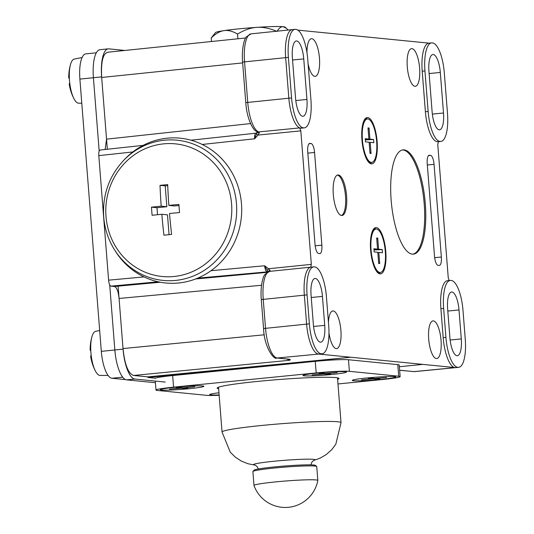 <?xml version="1.0" encoding="UTF-8"?>
<svg xmlns="http://www.w3.org/2000/svg" width="534" height="534" viewBox="0 0 534 534"><rect width="100%" height="100%" fill="white"/><g stroke="black" fill="none" stroke-linecap="round" stroke-linejoin="round"><path stroke-width="0.8" d="M155.347 378.206L147.878 377.465L147.831 376.884L133.607 375.475C128.24 373.633 124.716 364.662 123.02 348.562L119.075 298.453C118.321 291.297 116.752 287.312 114.369 286.491L160.347 282.239M105.145 149.48L106.54 139.154L101.68 77.463C100.853 61.45 103.015 53.04 108.168 52.239M114.369 286.491L110.952 286.151C109.764 285.743 108.976 283.748 108.602 280.17L98.803 155.628C98.616 152.07 99.097 150.201 100.238 150.021L143.132 145.375M245.653 37.987L107.694 52.232M449.354 280.924L448.266 277.954L437.76 144.46L438.394 141.664M303.753 58.907L306.943 99.457A17.462 5.62 -95.7 0 1 302.918 116.272A17.462 5.62 -95.7 0 1 295.569 98.323L292.378 57.779A17.462 5.62 -95.7 0 1 296.27 40.971A17.462 5.62 -95.7 0 1 303.753 58.907L292.552 59.995M303.345 127.833A29.11 9.365 -95.7 0 1 291.584 97.929L288.393 57.378A29.11 9.365 -95.7 0 1 294.988 29.357A29.11 9.365 -95.7 0 1 295.596 29.357L295.976 29.397A29.11 9.365 -95.7 0 1 307.738 59.301L310.928 99.851A29.11 9.365 -95.7 0 1 304.333 127.873A29.11 9.365 -95.7 0 1 303.726 127.873L300.602 128.107A29.11 9.365 84.3 0 1 299.734 127.9L300.822 130.87L258.035 135.069L259.344 132.853L258.683 131.925A28.99 9.325 -95.7 0 1 247.736 102.308L244.545 61.757A28.99 9.325 -95.7 0 1 251.107 33.849L292.238 29.63A29.11 9.365 -95.7 0 1 292.245 29.63A29.11 9.365 -95.7 0 0 285.65 57.652L242.596 62.078C241.435 48.434 244.505 38.234 246.414 36.799L251.107 33.849M321.128 353.748A29.11 9.365 -95.7 0 1 309.366 323.844L307.083 294.881A29.11 9.365 -95.7 0 1 313.678 266.86A29.11 9.365 -95.7 0 1 314.286 266.86L314.666 266.9A29.11 9.365 -95.7 0 1 326.428 296.804L328.71 325.767A29.11 9.365 -95.7 0 1 322.115 353.788A29.11 9.365 -95.7 0 1 321.508 353.788L277.233 358.007A28.99 9.325 -95.7 0 1 265.518 328.223L263.235 299.26A28.99 9.325 -95.7 0 1 269.663 271.365L270.184 270.558L268.555 268.749L264.604 265.758C265.051 269.323 265.832 271.312 266.953 271.739A2.91 2.75 95.7 0 1 267.447 271.746L268.322 272.08M322.449 296.41L324.725 325.373A17.462 5.62 -95.7 0 1 320.7 342.187A17.462 5.62 -95.7 0 1 313.345 324.238L311.068 295.275A17.462 5.62 -95.7 0 1 314.96 278.474A17.462 5.62 -95.7 0 1 322.449 296.41L311.242 297.498M447.492 113.402A29.11 9.365 -95.7 0 1 440.89 141.423A29.11 9.365 -95.7 0 1 440.283 141.423L439.909 141.383A29.11 9.365 -95.7 0 1 428.141 111.479L424.951 70.935A29.11 9.365 -95.7 0 1 431.552 42.907A29.11 9.365 -95.7 0 1 432.16 42.907L432.533 42.947A29.11 9.365 -95.7 0 1 444.301 72.851L447.492 113.402M440.316 72.457L443.507 113.008A17.462 5.62 -95.7 0 1 439.482 129.822A17.462 5.62 -95.7 0 1 432.126 111.873L428.935 71.329A17.462 5.62 -95.7 0 1 432.827 54.521A17.462 5.62 -95.7 0 1 440.316 72.457L429.109 73.545M465.268 339.317A29.11 9.365 -95.7 0 1 458.673 367.339A29.11 9.365 -95.7 0 1 458.065 367.339L457.685 367.299A29.11 9.365 -95.7 0 1 445.923 337.395L443.647 308.432A29.11 9.365 -95.7 0 1 450.242 280.41A29.11 9.365 -95.7 0 1 450.85 280.41L451.23 280.45A29.11 9.365 -95.7 0 1 462.991 310.354L465.268 339.317M459.006 309.96L461.289 338.923A17.462 5.62 -95.7 0 1 457.264 355.737A17.462 5.62 -95.7 0 1 449.908 337.788L447.625 308.826A17.462 5.62 -95.7 0 1 451.517 292.025A17.462 5.62 -95.7 0 1 459.006 309.96L447.799 311.048M322.115 353.788L319.372 354.062A29.11 9.365 -95.7 0 1 318.765 354.062L454.941 367.572A29.11 9.365 -95.7 0 1 443.18 337.668L440.904 308.705A29.11 9.365 -95.7 0 1 447.499 280.684L450.242 280.41M440.89 141.423L438.154 141.697A29.11 9.365 -95.7 0 1 437.546 141.697L437.166 141.657A29.11 9.365 -95.7 0 1 425.404 111.753L422.207 71.202A29.11 9.365 -95.7 0 1 428.809 43.181L431.552 42.907M297.859 30.131L429.109 43.154M304.333 127.873L301.59 128.147A29.11 9.365 -95.7 0 1 300.982 128.147L300.602 128.107M268.108 271.793L267.32 270.578A2.91 0.741 -42.5 0 1 268.555 268.749L311.329 264.37L300.822 130.87M311.329 264.37L310.695 267.167A29.11 9.365 -95.7 0 1 310.942 267.133L313.678 266.86M328.977 332.896A18.917 6.088 84.3 0 0 336.56 348.615A18.917 6.088 84.3 0 0 340.892 330.392A18.917 6.088 84.3 0 0 332.802 310.962A18.917 6.088 84.3 0 0 328.443 322.423M428.709 339.11A18.917 6.088 84.3 0 0 436.699 358.548A18.917 6.088 84.3 0 0 441.037 340.332A18.917 6.088 84.3 0 0 432.947 320.901A18.917 6.088 84.3 0 0 428.709 339.11M308.085 63.746A18.917 6.088 84.3 0 0 315.127 76.355A18.917 6.088 84.3 0 0 319.466 58.139A18.917 6.088 84.3 0 0 311.375 38.702A18.917 6.088 84.3 0 0 306.963 52.639M407.282 66.85A18.917 6.088 84.3 0 0 415.272 86.294A18.917 6.088 84.3 0 0 419.611 68.072A18.917 6.088 84.3 0 0 411.52 48.641A18.917 6.088 84.3 0 0 407.282 66.85M434.522 256.347L427.227 163.664A8.731 2.81 -95.7 0 1 429.176 155.26A8.731 2.81 -95.7 0 1 429.389 155.254L430.531 155.367A8.731 2.81 -95.7 0 1 434.055 164.338L441.351 257.021A8.731 2.81 -95.7 0 1 439.342 265.431A8.731 2.81 -95.7 0 1 439.188 265.431L438.054 265.318A8.731 2.81 -95.7 0 1 434.522 256.347M314.566 152.484L321.862 245.166A8.731 2.81 -95.7 0 1 319.846 253.577A8.731 2.81 -95.7 0 1 319.699 253.577L318.564 253.463A8.731 2.81 -95.7 0 1 315.033 244.492L307.738 151.803A8.731 2.81 -95.7 0 1 309.687 143.406A8.731 2.81 -95.7 0 1 309.9 143.399L311.035 143.512A8.731 2.81 -95.7 0 1 314.566 152.484L307.844 153.138M380.014 273.929A23.289 7.489 -95.7 0 1 370.669 250.753A23.289 7.489 -95.7 0 1 375.883 227.584A23.289 7.489 -95.7 0 1 376.37 227.584A23.289 7.489 -95.7 0 1 385.715 250.76A23.289 7.489 -95.7 0 1 380.502 273.929A23.289 7.489 -95.7 0 1 380.014 273.929M371.35 163.865A23.289 7.489 -95.7 0 1 362.005 140.689A23.289 7.489 -95.7 0 1 367.218 117.527A23.289 7.489 -95.7 0 1 367.706 117.527A23.289 7.489 -95.7 0 1 377.051 140.702A23.289 7.489 -95.7 0 1 371.838 163.865A23.289 7.489 -95.7 0 1 371.35 163.865M425.298 203.701A52.392 16.854 84.3 0 0 403.036 149.874A52.392 16.854 84.3 0 0 391.162 200.317A52.392 16.854 84.3 0 0 413.423 254.144A52.392 16.854 84.3 0 0 425.298 203.701M346.586 195.891A20.372 6.555 84.3 0 0 337.929 174.958A20.372 6.555 84.3 0 0 333.309 194.576A20.372 6.555 84.3 0 0 341.967 215.509A20.372 6.555 84.3 0 0 346.586 195.891M379.093 273.668A23.289 7.489 84.3 0 0 380.208 272.494M375.876 229.046A23.289 7.489 84.3 0 0 374.548 228.118M370.429 163.604A23.289 7.489 84.3 0 0 371.544 162.429M367.218 118.989A23.289 7.489 84.3 0 0 365.89 118.054M422.888 364.395L399.365 366.738M147.878 377.465L350.818 357.239L147.831 376.884M286.958 359.022L289.408 360.29C290.629 359.916 290.556 359.556 289.194 359.195L277.233 358.007A2.91 2.75 -84.3 0 1 276.725 358.007C274.102 360.397 264.083 347 263.569 328.543L306.623 324.118L304.34 295.155L261.293 299.581C260.125 286.017 263.182 275.758 265.091 274.322L269.543 271.385A2.91 2.757 81.5 0 1 269.663 271.365L310.695 267.167A29.11 9.365 -95.7 0 0 304.34 295.155L307.083 294.881M268.055 271.686L268.202 272.06M267.32 270.578L264.604 265.758L210.977 270.711M256.554 133.707L254.611 138.793L258.035 135.069A2.91 0.467 32.6 0 1 256.554 133.707L257.014 132.732M133.607 375.475L289.408 360.29L288.327 359.155M412.875 254.171A52.392 16.854 84.3 0 0 424.203 203.814A52.392 16.854 84.3 0 0 402.489 149.954M341.413 215.489A20.372 6.555 84.3 0 0 345.491 196.005A20.372 6.555 84.3 0 0 337.388 175.085M241.468 203.754A72.771 68.759 95.7 0 1 195.371 279.062A72.771 68.759 95.7 0 1 115.444 251.247L114.456 249.678A70.455 66.576 95.7 0 0 191.846 276.612A70.455 66.576 95.7 0 0 236.482 203.694A70.455 66.576 95.7 0 0 193.208 143.993A70.455 66.576 95.7 0 0 123.281 160.767L124.555 159.426A72.771 68.759 -84.3 0 1 196.772 142.097A72.771 68.759 -84.3 0 1 241.468 203.754M151.769 211.217A213.647 68.726 -95.7 0 1 151.462 207.165A214.101 13.07 -4.5 0 1 161.188 206.164A214.101 68.873 -95.7 0 1 160.013 185.358A212.672 12.983 -4.5 0 1 167.689 184.59A214.101 68.873 84.3 0 0 168.871 205.396A214.101 13.07 -4.5 0 1 178.89 204.429A213.647 68.726 84.3 0 0 179.197 208.48A213.647 68.726 84.3 0 0 179.531 212.539A214.101 13.07 175.5 0 0 169.505 213.507A214.101 68.873 84.3 0 0 171.614 234.406A212.672 12.983 175.5 0 0 163.931 235.174A214.101 68.873 -95.7 0 1 161.829 214.274A214.101 13.07 175.5 0 0 152.103 215.275A213.647 68.726 -95.7 0 1 151.769 211.217M161.829 214.274L167.489 214.835L169.051 234.66M151.462 207.165L156.983 207.713L157.53 214.708M161.188 206.164L166.855 206.725L156.983 207.713M160.013 185.358L165.213 185.872L166.855 206.725M167.736 185.618L165.213 185.872M168.871 205.396L174.531 205.964L178.97 205.517M155.414 382.724L126.598 379.861A29.11 9.365 -95.7 0 1 114.837 349.957L123.06 349.136A29.11 9.365 84.3 0 0 134.828 379.047L165.233 382.064M123.06 349.136L118.107 286.144M107.334 149.246L101.634 76.883A29.11 9.365 84.3 0 1 108.235 48.861A29.11 9.365 84.3 0 1 108.843 48.861L124.916 50.456M99.184 151.095L93.41 77.704A29.11 9.365 -95.7 0 1 100.005 49.682L108.235 48.861M114.837 349.957L109.71 284.849M93.41 77.737L79.886 79.085A26.199 8.424 -95.7 0 1 85.82 53.867L96.32 52.819M79.886 79.085L101.313 351.345A26.199 8.424 -95.7 0 0 111.9 378.259L125.63 379.621M286.378 28.282L285.002 27.114A34.93 2.129 -4.5 0 0 283.167 26.7A34.93 2.129 -4.5 0 0 256.854 27.361A34.93 2.129 -4.5 0 0 223.946 30.638A34.93 2.129 -4.5 0 0 215.489 32.587L211.204 37.981C215.703 33.615 219.948 31.166 223.946 30.638C227.931 29.977 232.464 31.112 237.543 34.049C244.425 29.917 250.867 27.688 256.854 27.361C262.835 26.894 269.557 28.249 277.019 31.426C279.122 28.008 281.171 26.433 283.167 26.7L286.378 28.282L288.126 30.058M211.204 37.981L211.477 41.519M237.543 34.049L237.91 38.788M91.221 355.631A46.478 2.837 175.5 0 0 90.626 356.151A46.571 46.571 0 0 0 95.412 371.017A22.201 7.142 84.3 0 1 91.221 355.631A22.201 7.142 -95.7 0 1 90.92 352.64A22.201 7.142 -95.7 0 1 90.747 349.663A22.201 7.142 -95.7 0 1 91.982 336.58A22.201 7.142 -95.7 0 1 95.74 331.3L99.678 330.533M95.412 371.017A22.201 7.142 84.3 0 0 100.138 375.455L108.062 375.402M90.787 350.578A46.478 2.837 -4.5 0 1 90.159 350.164A46.478 2.837 -4.5 0 1 90.747 349.663M69.794 83.371A46.478 2.837 175.5 0 0 69.2 83.898A46.571 46.571 0 0 0 73.986 98.763A22.201 7.142 84.3 0 1 69.794 83.371A22.201 7.142 -95.7 0 1 69.493 80.38A22.201 7.142 -95.7 0 1 69.32 77.403A22.201 7.142 -95.7 0 1 70.555 64.327A22.201 7.142 -95.7 0 1 74.313 59.04L82.089 57.532M73.986 98.763A22.201 7.142 84.3 0 0 78.712 103.202L81.782 103.182M69.36 78.324A46.478 2.837 -4.5 0 1 68.732 77.911A46.478 2.837 -4.5 0 1 69.32 77.403M398.711 376.216L397.797 364.629A26.199 1.602 -4.5 0 1 399.232 365.036L400.146 376.624A26.199 1.602 175.5 0 0 398.711 376.216L349.396 371.324A26.199 1.602 175.5 0 0 316.181 372.932L173.57 387.143A26.199 1.602 175.5 0 0 155.988 390.047A26.199 1.602 175.5 0 0 157.423 390.454L206.738 395.347A26.199 1.602 175.5 0 0 219.154 395.267M397.797 364.629L348.482 359.736A26.199 1.602 -4.5 0 0 315.267 361.351L172.662 375.562A26.199 1.602 -4.5 0 0 155.08 378.466M337.969 383.966L382.564 379.52A26.199 1.602 175.5 0 0 400.146 376.624M174.992 387.29A21.827 1.335 -4.5 0 1 203.868 386.282A21.827 1.335 -4.5 0 1 189.216 388.699A21.827 1.335 -4.5 0 1 160.34 389.707A21.827 1.335 -4.5 0 1 174.992 387.29A21.827 1.335 -4.5 0 0 160.34 389.707A21.827 1.335 -4.5 0 0 189.216 388.699A21.827 1.335 175.5 0 0 203.868 386.282A21.827 1.335 175.5 0 0 174.992 387.29M219.127 394.953A21.827 1.335 -4.5 0 1 209.655 394.599A21.827 1.335 -4.5 0 1 218.953 392.77A21.827 1.335 -4.5 0 0 209.655 394.599A21.827 1.335 -4.5 0 0 219.127 394.953M317.603 373.079A21.827 1.335 175.5 0 0 302.952 375.495A21.827 1.335 175.5 0 0 331.828 374.488A21.827 1.335 175.5 0 0 346.479 372.071A21.827 1.335 175.5 0 0 317.603 373.079A21.827 1.335 -4.5 0 0 302.952 375.495A21.827 1.335 -4.5 0 0 331.828 374.488A21.827 1.335 175.5 0 0 346.479 372.071A21.827 1.335 175.5 0 0 317.603 373.079M366.918 377.972A21.827 1.335 175.5 0 0 352.266 380.388A21.827 1.335 175.5 0 0 381.142 379.38A21.827 1.335 175.5 0 0 395.794 376.964A21.827 1.335 175.5 0 0 366.918 377.972A21.827 1.335 -4.5 0 0 352.266 380.388A21.827 1.335 -4.5 0 0 381.142 379.38A21.827 1.335 175.5 0 0 395.794 376.964A21.827 1.335 175.5 0 0 366.918 377.972M337.615 379.46A61.123 3.731 175.5 0 0 339.003 378.539A61.123 3.731 175.5 0 0 258.149 381.356A61.123 3.731 175.5 0 0 217.131 388.131A61.123 3.731 175.5 0 0 218.646 388.825M253.99 485.459A32.02 1.956 175.5 0 1 280.544 481.434A32.02 1.956 175.5 0 1 316.075 479.946A32.02 1.956 -4.5 0 1 317.823 480.44A32.02 1.956 -4.5 0 1 317.823 480.473A33.181 33.181 0 0 1 253.997 485.493A32.02 1.956 175.5 0 1 253.99 485.459L252.896 471.575A32.02 1.956 -4.5 0 1 252.942 471.455A32.02 1.956 -4.5 0 1 280.417 467.47A32.02 1.956 -4.5 0 1 314.98 466.062A32.02 1.956 -4.5 0 1 316.662 466.442A32.02 1.956 -4.5 0 1 316.735 466.556L317.823 480.44M252.942 471.455L254.01 470.207A30.852 1.882 -4.5 0 1 280.483 466.369A30.852 1.882 -4.5 0 1 313.792 465.014A30.852 1.882 -4.5 0 1 315.414 465.374L316.662 466.442M194.696 386.843L183.095 387.791L179.444 387.43L176.427 387.731L180.078 388.091L169.518 389.146L181.119 388.198L184.771 388.558L187.788 388.258L184.137 387.898L194.696 386.843M181.073 387.591L181.119 388.198M180.031 387.484L180.078 388.091M184.524 387.931L184.771 388.558M337.301 372.632L325.7 373.58L322.049 373.219L319.032 373.52L322.683 373.88L312.123 374.935L323.731 373.987L327.375 374.347L330.392 374.047L326.741 373.687L337.301 372.632M323.677 373.379L323.731 373.987M322.636 373.279L322.683 373.88M327.135 373.72L327.375 374.347M386.616 377.525L375.015 378.472L371.364 378.112L368.347 378.412L371.998 378.773L361.438 379.828L373.039 378.88L376.69 379.24L379.707 378.94L376.056 378.579L386.616 377.525M372.992 378.272L373.039 378.88M371.951 378.172L371.998 378.773M376.443 378.613L376.69 379.24M375.536 269.677A21.827 7.022 84.3 0 0 377.031 271.506A21.827 7.022 84.3 0 0 379.534 272.56L380.355 272.48A21.827 7.022 84.3 0 0 385.301 251.461A21.827 7.022 -95.7 0 0 376.029 229.033A21.827 7.022 -95.7 0 0 371.077 250.052A21.827 7.022 84.3 0 0 380.355 272.48M371.851 232.731A21.827 7.022 -95.7 0 1 372.959 230.641A21.827 7.022 -95.7 0 1 375.202 229.113L376.029 229.033M376.77 239.252L377.712 238.064L376.67 237.964L377.545 249.111L373.893 248.751L374.147 251.935L377.798 252.295L378.673 263.449L379.714 263.549L378.606 262.568M377.712 238.064L378.586 249.218L382.237 249.578L382.491 252.762L378.84 252.402L379.714 263.549M373.954 249.471L377.545 249.111M373.967 249.678L378.586 249.218M377.812 252.502L378.84 252.402M382.237 249.578L373.994 249.979M366.871 159.613A21.827 7.022 84.3 0 0 368.367 161.442A21.827 7.022 84.3 0 0 370.87 162.503L371.697 162.416A21.827 7.022 84.3 0 0 376.644 141.403A21.827 7.022 -95.7 0 0 367.365 118.975A21.827 7.022 -95.7 0 0 362.419 139.988A21.827 7.022 84.3 0 0 371.697 162.416M363.187 122.673A21.827 7.022 -95.7 0 1 364.295 120.584A21.827 7.022 -95.7 0 1 366.544 119.055L367.365 118.975M368.106 129.188L369.047 128L368.006 127.9L368.881 139.047L365.229 138.686L365.483 141.877L369.134 142.238L370.009 153.385L371.057 153.492L369.942 152.51M369.047 128L369.929 139.154L373.58 139.514L373.827 142.705L370.175 142.338L371.057 153.492M365.289 139.407L368.881 139.047M365.303 139.614L369.929 139.154M369.148 142.445L370.175 142.338M373.58 139.514L365.329 139.915M119.075 298.453L261.526 285.269M123.02 348.562L264.297 334.791M250.546 123.574L106.54 139.154M242.663 62.905L101.68 77.463M195.598 278.975L267.08 272.36M306.943 99.457L295.789 100.539M291.584 97.929L288.841 98.203L285.65 57.652L288.393 57.378M245.787 102.628C246.608 117.306 252.649 131.117 257.608 131.798A2.91 2.73 -71.3 0 0 258.683 131.925L299.734 127.9A29.11 9.365 -95.7 0 1 288.841 98.203L245.787 102.628L242.596 62.078M428.962 155.314L429.389 155.254M428.488 155.648L430.531 155.367M427.334 164.993L434.055 164.338M434.663 257.675L441.351 257.021M315.167 245.82L321.862 245.166M309.473 143.459L309.9 143.399M308.999 143.793L311.035 143.512M321.508 353.788L318.384 354.022A29.11 9.365 -95.7 0 1 306.623 324.118L309.366 323.844M414.764 371.597L413.663 371.591A2.91 2.75 -84.3 0 0 414.17 371.597A28.99 9.325 -95.7 0 0 414.764 371.597L455.923 367.612A29.11 9.365 -95.7 0 1 455.923 367.612A29.11 9.365 -95.7 0 1 455.322 367.612L414.17 371.597L399.646 370.302M458.065 367.339L455.322 367.612L457.685 367.299M276.725 358.007L288.687 359.195A2.91 2.75 -84.3 0 0 289.194 359.195M324.725 325.373L313.565 326.454M461.289 338.923L450.129 340.004M268.295 271.719A2.91 2.043 13.9 0 1 270.184 270.558M256.046 133.186C255.032 133.186 254.551 135.055 254.611 138.793L202.232 144.454M132.826 151.95L98.803 155.628M108.602 280.17L143.966 276.906M110.952 286.151L158.151 281.792M197.687 278.141L267.861 271.833M257.001 132.766L257.168 131.945A2.91 1.789 -21 0 0 257.181 131.971A2.91 1.789 -21 0 0 259.344 132.853M440.283 141.423L437.546 141.697M439.909 141.383L437.166 141.657M428.141 111.479L425.404 111.753M424.951 70.935L422.207 71.202M399.646 370.316L401.695 370.409A2.91 2.75 -84.3 0 0 402.202 370.409M445.923 337.395L443.18 337.668M443.647 308.432L440.904 308.705M303.726 127.873L300.982 128.147M443.507 113.008L432.346 114.089M231.582 203.921A66.643 62.972 95.7 0 1 174.004 276.492A66.643 62.972 95.7 0 1 105.992 216.437A66.643 62.972 95.7 0 1 163.571 143.86A66.643 62.972 95.7 0 1 231.582 203.921M126.598 379.861L134.828 379.047M93.41 77.704L101.634 76.883M122.7 377.184L111.9 378.259M114.837 349.997L101.313 351.345M173.57 387.143L172.662 375.562M316.181 372.932L315.267 361.351M349.396 371.324L348.482 359.736M313.892 460.421A30.885 1.882 -4.5 0 0 305.435 459.193A30.885 1.882 -4.5 0 0 274.216 461.229A30.885 1.882 175.5 0 0 254.738 465.074L248.043 463.759L241.441 461.136L235.421 457.238L230.267 452.198L222.044 432.039A59.668 3.645 175.5 0 1 262.094 425.431A59.668 3.645 -4.5 0 1 341.019 422.674L335.813 444.261L331.614 449.802L326.254 454.561L320.106 458.159L313.879 460.428M257.081 132.612L255.926 133.186L190.992 140.202M257.168 131.945L256.881 131.344M413.663 371.591L401.695 370.409M458.673 367.339L455.929 367.612M294.988 29.357L292.245 29.63M263.569 328.543L261.293 299.581M123.281 160.767C108.929 176.54 102.401 195.25 103.703 216.897C104.677 228.792 108.262 239.719 114.456 249.678M91.982 336.58A46.571 46.571 0 0 0 90.159 350.164M70.555 64.327A46.571 46.571 0 0 0 68.732 77.911M155.988 390.047L155.287 381.076M258.443 468.986L256.821 466.255L255.038 465.114M313.605 460.502L312.016 461.923L310.848 464.86M218.519 387.21L222.044 432.039M337.488 377.845L341.019 422.674M376.11 270.658L377.031 271.506M372.225 231.656L372.959 230.641M367.445 160.594L368.367 161.442M363.561 121.598L364.295 120.584"/></g></svg>
